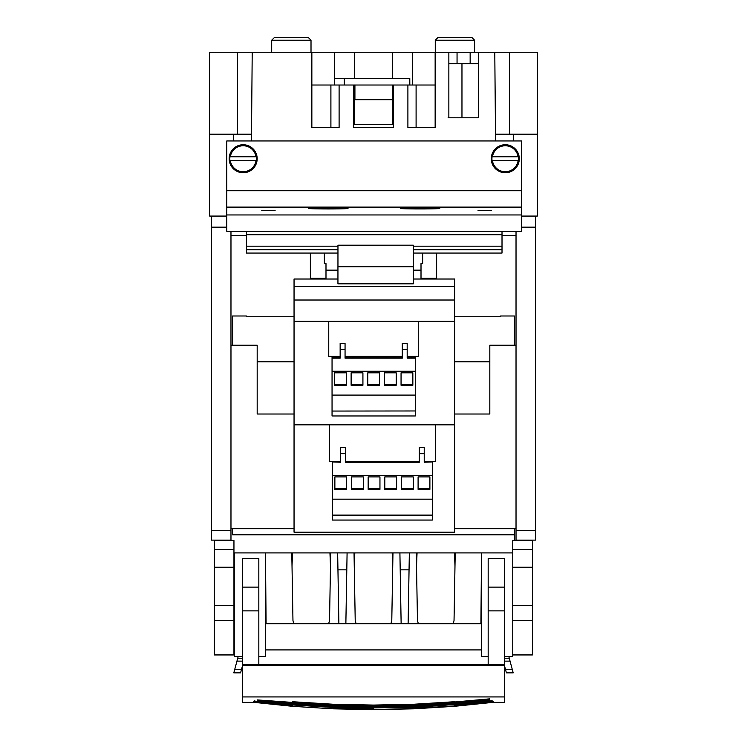 <?xml version="1.0" encoding="UTF-8"?>
<svg xmlns="http://www.w3.org/2000/svg" width="747" height="747" viewBox="0 0 747 747"><rect width="100%" height="100%" fill="white"/><g stroke="black" fill="none" stroke-linecap="round" stroke-linejoin="round"><path stroke-width="1.12" d="M232.616 534.805L232.616 528.671L232.616 534.805L514.384 534.805L514.384 528.671M214.286 567.244L214.286 540.576L233.951 540.576L233.951 567.244L214.286 567.244L214.286 654.942L233.951 654.942L233.951 620.383L214.286 620.383M214.286 605.387L233.951 605.387L233.951 567.244M233.951 605.387L233.951 620.383M233.951 552.911L512.759 552.911L512.75 656.473L504.561 656.473M514.384 540.576L514.384 534.805M232.616 345.235L232.616 315.99L246.37 315.99L246.37 316.756L294.047 316.756M500.63 315.99L500.63 316.756L500.63 315.99L514.384 315.99L514.384 345.235M454.596 316.756L500.63 316.756M246.37 316.756L246.37 315.99M512.759 620.383L512.759 654.942L532.415 654.942L532.415 567.244L512.759 567.244L512.759 620.383L532.415 620.383M512.759 549.512L532.415 549.512L532.415 540.576L512.759 540.576L512.759 567.244M532.415 549.512L532.415 567.244M238.2 656.473L233.811 672.851L234.773 669.275L241.552 669.275L242.439 665.96M241.552 669.275L240.599 672.851L233.811 672.851M265.381 552.911L265.381 656.473L258.826 656.473M242.439 656.473L234.25 656.473L234.25 552.911M266.091 623.708L265.474 552.911L266.091 623.708L480.909 623.708L481.526 552.911L480.909 623.708M242.439 610.859L242.439 558.485L258.826 558.485L258.826 664.606L242.439 664.606L242.439 610.859L258.826 610.859M346.795 569.849L337.952 569.849M409.048 569.849L400.205 569.849M417.05 552.911L416.518 566.179M454.988 566.179L454.447 552.911M292.553 552.911L292.012 566.179M330.482 566.179L329.95 552.911M354.806 552.911L354.265 566.179M392.735 566.179L392.194 552.911M481.619 649.918L265.381 649.918M453.158 623.708L454.036 620.542L455.212 552.911M416.284 552.911L417.47 620.542L418.348 623.708M408.114 623.708L409.347 552.911M401.139 623.708L399.906 552.911M390.905 623.708L391.783 620.542L392.969 552.911M354.031 552.911L355.217 620.542L356.095 623.708M345.861 623.708L347.094 552.911M337.653 552.911L338.886 623.708M330.716 552.911L329.53 620.542L328.652 623.708M291.788 552.911L292.964 620.542L293.842 623.708M481.619 552.911L481.619 656.473L488.174 656.473M242.439 696.932L242.439 665.577L258.826 665.577L258.826 664.606L488.174 664.615L488.174 558.485L504.561 558.485L504.561 696.932L242.439 696.932L242.439 702.385L254.251 702.385M508.8 656.473L509.267 658.21L504.561 658.21M506.401 672.851L513.189 672.851L512.227 669.275L513.189 672.851L506.401 672.851L504.561 665.96M504.561 661.123L510.042 661.123L509.267 658.21M510.042 661.123L512.227 669.275L505.448 669.275M242.439 665.577L242.439 664.606M258.826 665.577L504.561 665.577M504.561 696.932L504.561 702.385L492.749 702.385M488.174 665.577L488.174 664.606L504.561 664.606M230.972 345.235L257.183 345.235L257.183 414.015L294.047 414.015M230.972 528.671L294.047 528.671M230.972 231.327L230.972 530.333L211.317 530.333L211.317 216.079L226.789 216.079M211.317 530.333L211.317 540.137L230.972 540.137L230.972 530.333M226.789 227.172L211.317 227.172M521.667 216.079L535.683 216.079L535.683 227.172L521.667 227.172M535.683 530.333L516.028 530.333L516.028 540.137L535.683 540.137L535.683 227.172M516.028 530.333L516.028 231.327M230.972 235.735L246.445 235.735M502.012 235.735L516.028 235.735M516.028 345.235L489.817 345.235L489.817 414.015L454.596 414.015M516.028 528.671L454.596 528.671M254.848 700.761L253.915 701.181L257.033 701.368L253.42 701.302L253.42 701.928L292.637 705.952L292.759 704.542L333.097 707.026L333.041 708.445L373.5 709.286L373.5 708.287L333.031 707.456L292.721 704.963L255.259 701.2L292.759 704.542L257.183 700.07L292.833 703.637L315.243 705.093L257.183 699.911L295.877 702.656L315.243 705.093L333.125 706.158L373.5 706.989L413.875 706.158L431.757 705.093L373.5 706.83L315.243 705.093L315.299 704.029L295.877 702.656L292.665 701.732L333.05 704.234L373.5 705.065L413.95 704.234L454.335 701.732L451.123 702.656L431.701 704.029L373.5 705.756L315.299 704.029L333.05 704.234L334.656 704.981L373.5 706.83L373.5 705.065M489.687 698.856L431.701 704.029L431.757 705.093L451.123 702.656L489.817 699.911L431.757 705.093L454.167 703.637L489.817 700.07L454.241 704.542L412.344 704.981L412.316 704.29M253.42 702.301L292.609 706.326L333.022 708.819L373.5 709.65L413.959 708.445L454.363 705.952L489.967 701.368L454.279 704.963L454.363 705.952L493.58 701.928L493.58 701.302L454.391 706.326L493.58 702.301M292.609 706.326L333.022 708.819M253.915 701.181L292.637 705.952M334.684 704.29L334.656 704.981L315.243 705.093L292.759 704.542L292.833 703.637M292.759 704.542L333.125 706.158L333.097 707.026L373.5 707.857L373.5 706.989M373.5 709.65L413.978 708.819L413.903 707.026L454.241 704.542L413.969 707.456L373.5 707.857L413.903 707.026L413.875 706.158L454.241 704.542L454.167 703.637M295.877 702.656L295.933 701.984L315.299 704.029M454.241 704.542L489.92 700.938L493.085 701.181L454.363 705.952L493.58 701.302M491.741 701.2L489.92 700.938L492.152 700.761M413.978 708.819L454.391 706.326M373.5 706.83L412.344 704.981L413.95 704.234L431.701 704.029M271.693 40.217L274.56 37.35L308.147 37.35L311.013 40.217L271.693 40.217L271.693 52.262M324.357 253.065L324.357 263.588L325.991 263.588L325.991 279.023M422.643 253.065L422.643 263.588L421.009 263.588L421.009 279.023M478.341 117.783L478.341 52.262L448.854 52.262L448.854 117.783L478.341 117.783L478.341 63.728L448.854 63.728M436.631 253.065L436.631 278.332L421.009 278.332M448.097 117.783L461.963 117.783L461.963 63.728M211.317 216.079L209.683 216.079L209.683 52.262L252.215 52.262L251.44 140.95M209.683 134.171L233.381 134.171L233.438 140.95M495.494 134.171L537.317 134.171L537.317 216.079L535.683 216.079M513.619 134.171L513.562 140.95M478.341 52.262L494.785 52.262L495.56 140.95M537.317 134.171L537.317 52.262L509.575 52.262L509.575 134.171M494.785 52.262L509.575 52.262M252.215 52.262L412.493 52.262L412.493 85.018L412.493 52.262L412.493 85.018L412.493 52.262L435.146 52.262L435.146 127.616L407.899 127.616L407.899 85.018L407.899 127.616M448.854 52.262L435.146 52.262M310.369 253.065L310.369 278.332L325.991 278.332M311.854 52.262L311.854 127.616L339.101 127.616L339.101 85.018L416.098 85.018L416.098 127.616M393.408 85.018L393.408 127.616L353.592 127.616L353.592 85.018M233.381 134.171L251.506 134.171M237.425 52.262L237.425 134.171M435.146 85.018L416.098 85.018M339.101 127.616L339.101 85.018L311.854 85.018M334.507 78.472L334.507 52.262L334.507 78.472M392.623 52.262L392.623 78.472M392.623 85.018L392.623 124.338M354.377 52.262L354.377 78.472M354.377 85.018L354.377 124.338M435.268 40.217L438.134 37.35L471.721 37.35L474.588 40.217L435.268 40.217L435.268 52.262M353.592 124.338L393.408 124.338M337.943 266.744L413.296 266.744L337.943 266.726L337.943 283.851L413.296 283.851L413.315 265.699M413.324 265.596L413.315 245.184L337.961 245.184L337.952 266.726M413.296 266.726L413.296 283.851M413.315 245.184L337.952 245.399M413.306 266.726L413.315 245.399M226.789 231.327L226.789 214.949L521.667 214.949L521.667 231.327L226.789 231.327M226.789 207.115L521.667 207.115L521.667 140.95L226.789 140.95L226.789 214.949M521.667 207.115L521.667 214.949M478.033 210.402L491.358 210.607L478.033 210.402M261.786 210.411L275.111 210.617L261.786 210.411M337.784 208.889A19.655 0.514 180 0 1 308.698 208.432A19.655 0.514 180 0 1 318.932 207.983A19.655 0.514 180 0 1 348.018 208.432A19.655 0.514 180 0 1 337.784 208.889M400.439 208.432A19.655 0.514 180 0 1 420.094 207.918A19.655 0.514 180 0 1 439.759 208.432A19.655 0.514 180 0 1 420.094 208.945A19.655 0.514 180 0 1 400.439 208.432M246.445 231.327L246.445 234.707L502.012 234.707L502.012 231.327M337.952 253.065L246.445 253.065L246.445 234.707M413.315 253.065L502.012 253.065L502.012 234.707M246.445 249.787L337.952 249.787M413.315 249.787L502.012 249.787M328.755 321.303L328.755 356.366L340.146 356.366M418.264 321.303L418.264 356.366L407.18 356.366M402.269 356.366L345.058 356.366M367.767 384.49L367.767 372.818L379.56 372.818L379.56 384.49L367.767 384.49M384.406 384.49L384.406 372.818L396.209 372.818L396.209 384.49L384.406 384.49M401.055 384.49L401.055 372.818L412.848 372.818L412.848 384.49L401.055 384.49M351.118 384.49L351.118 372.818L362.921 372.818L362.921 384.49L351.118 384.49M334.479 384.49L334.479 372.818L346.272 372.818L346.272 384.49L334.479 384.49M379.56 372.818L379.56 384.649L367.767 384.649L367.767 372.818L367.767 385.265L379.56 385.265L379.56 372.818L379.56 384.798L367.767 384.798L367.767 372.818M396.209 372.818L396.209 384.649L384.406 384.649L384.406 372.818L384.406 385.265L396.209 385.265L396.209 372.818L396.209 384.798L384.406 384.798L384.406 372.818M412.848 372.818L412.848 384.649L401.055 384.649L401.055 372.818L401.055 385.265L412.848 385.265L412.848 372.818L412.848 384.798L401.055 384.798L401.055 372.818M362.921 372.818L362.921 384.649L351.118 384.649L351.118 372.818L351.118 385.265L362.921 385.265L362.921 372.818L362.921 384.798L351.118 384.798L351.118 372.818M346.272 372.818L346.272 384.649L334.479 384.649L334.479 372.818L334.479 385.265L346.272 385.265L346.272 372.818L346.272 384.798L334.479 384.798L334.479 372.818M407.18 343.359L402.269 343.359L407.18 343.321L407.18 358.149L415.276 358.149L415.276 395.088L332.051 395.088L332.051 371.25L415.276 371.25M345.058 343.359L340.146 343.359L345.058 343.321L345.058 358.149L402.269 358.149L402.269 349.577L407.18 349.577M340.146 343.359L340.146 349.577L345.058 349.577M402.269 343.359L402.269 349.577M415.276 410.971L332.051 411.055L415.276 410.971L415.276 395.088M332.051 410.971L332.051 395.088M332.051 411.055L332.051 415.976L415.276 415.976L415.276 411.055M340.146 349.577L340.146 358.149L332.051 358.149L332.051 371.25M415.276 356.366L415.276 357.841L411.046 357.841L411.046 356.366M394.407 356.366L394.407 357.841L402.269 357.841M394.407 357.822L386.208 357.822M377.758 356.366L377.758 357.841L386.208 357.841L386.208 356.366M377.758 357.822L369.569 357.822M361.118 356.366L361.118 357.841L369.569 357.841L369.569 356.366M361.118 357.822L352.92 357.822M345.058 357.841L352.92 357.841L352.92 356.366M340.146 357.822L336.281 357.822M332.051 356.366L332.051 357.841L336.281 357.841L336.281 356.366M411.046 357.822L407.18 357.822M294.047 424.828L294.047 532.191L454.596 532.191L454.596 424.828L294.047 424.828L294.047 279.023L337.943 279.023L294.047 279.023M431.99 532.191L423.138 532.191M454.596 424.828L454.596 286.568L294.047 286.568M454.596 321.303L294.047 321.303M454.596 279.023L413.343 279.023L454.596 279.023L454.596 286.568M419.3 447.444L424.221 447.406L419.3 447.406L419.3 453.672L424.221 453.672L424.221 462.234L432.308 461.935L424.221 461.907M340.539 447.444L345.45 447.406L340.539 447.406L340.539 453.672L345.45 453.672L345.45 462.234L419.3 462.234L419.3 453.672M340.539 461.907L332.443 461.935L340.539 462.234L340.539 453.672M419.3 461.935L345.45 461.935M332.443 462.234L332.443 520.061L432.308 520.061L432.308 462.234M332.443 475.335L432.308 475.335M345.45 447.444L345.45 453.672M424.221 447.444L424.221 453.672M332.443 515.15L432.308 515.15M332.443 515.066L432.308 515.066M332.443 499.173L432.308 499.173M334.871 476.903L346.664 476.903L346.664 489.35L334.871 489.35L334.871 476.903L334.871 488.734L346.664 488.734L346.664 476.903L346.664 488.575L334.871 488.575L334.871 476.903L334.871 488.883L346.664 488.883L346.664 476.903M429.889 476.903L429.889 489.35L418.096 489.35L418.096 476.903L429.889 476.903L429.889 488.575L418.096 488.575L418.096 476.903L418.096 488.734L429.889 488.734L429.889 476.903L429.889 488.883L418.096 488.883L418.096 476.903M379.952 476.903L379.952 489.35L368.159 489.35L368.159 476.903L379.952 476.903L379.952 488.575L368.159 488.575L368.159 476.903L368.159 488.883L379.952 488.883L379.952 476.903L379.952 488.734L368.159 488.734L368.159 476.903M363.313 476.903L363.313 489.35L351.51 489.35L351.51 476.903L363.313 476.903L363.313 488.575L351.51 488.575L351.51 476.903L351.51 488.734L363.313 488.734L363.313 476.903L363.313 488.883L351.51 488.883L351.51 476.903M401.447 489.35L401.447 476.903L413.24 476.903L413.24 489.35L401.447 489.35M384.808 489.35L384.808 476.903L396.601 476.903L396.601 489.35L384.808 489.35M413.24 488.734L413.24 476.903L413.24 488.575L401.447 488.575L401.447 476.903L401.447 488.734L413.24 488.734M401.447 476.903L401.447 488.883L413.24 488.883L413.24 476.903M384.808 488.883L396.601 488.883L396.601 476.903L396.601 488.575L384.808 488.575L384.808 476.903L384.808 488.883M384.808 476.903L384.808 488.734L396.601 488.734L396.601 476.903M435.697 424.828L435.697 461.683L424.221 461.683M419.3 461.683L345.45 461.683M340.539 461.683L329.539 461.683L329.539 424.828M504.468 172.641L504.468 172.725A14.006 14.006 0 0 1 493.291 151.501A14.006 14.006 0 0 1 517.279 151.501A14.006 14.006 0 0 1 506.102 172.725L506.102 172.641A13.922 13.922 0 0 1 493.067 152.071A13.922 13.922 0 0 1 518.876 161.791A13.922 13.922 0 0 1 506.102 172.641M518.11 156.777L492.45 156.777A12.979 12.979 0 0 1 518.11 156.777M518.493 156.777A13.353 13.353 0 0 1 518.493 160.708L518.11 160.708A12.979 12.979 0 0 1 492.45 160.708L492.077 160.708A13.353 13.353 0 0 1 492.077 156.777M492.077 160.708L518.493 160.708M242.345 172.641L242.345 172.725A14.006 14.006 0 0 1 231.178 151.501A14.006 14.006 0 0 1 255.157 151.501A14.006 14.006 0 0 1 243.989 172.725L243.989 172.641A13.922 13.922 0 0 1 230.944 152.071A13.922 13.922 0 0 1 256.753 161.791A13.922 13.922 0 0 1 243.989 172.641M255.997 156.777L230.337 156.777A12.979 12.979 0 0 1 255.997 156.777M256.37 156.777A13.353 13.353 0 0 1 256.37 160.708L255.997 160.708A12.979 12.979 0 0 1 230.337 160.708L229.964 160.708A13.353 13.353 0 0 1 229.964 156.777M229.964 160.708L256.37 160.708M409.786 85.018L409.786 78.472L344.255 78.472L344.255 85.018M409.814 85.018L409.786 78.472M334.441 85.018L334.441 78.472L344.255 78.472M354.918 85.018L354.918 99.762L392.595 99.762L392.605 85.018L392.595 99.762M214.286 549.512L233.951 549.512M257.183 361.791L294.047 361.791M454.596 361.791L489.817 361.791M512.759 605.387L532.415 605.387M236.958 661.123L242.439 661.123M237.733 658.21L242.439 658.21M242.439 587.123L258.826 587.123M488.174 587.123L504.561 587.123M488.174 610.859L504.561 610.859M292.721 704.963L255.259 701.2M325.991 270.143L337.943 270.143M413.334 270.143L421.009 270.143M457.052 52.262L457.052 63.728M470.152 52.262L470.152 63.728M226.789 190.737L521.667 190.737M246.445 246.165L337.952 246.165M413.315 246.165L502.012 246.165M246.445 249.526L337.952 249.526M413.315 249.526L502.012 249.526M454.596 300.014L294.047 300.014M311.013 40.217L311.013 52.262M330.902 85.018L330.902 127.616M474.588 40.217L474.588 52.262"/></g></svg>
